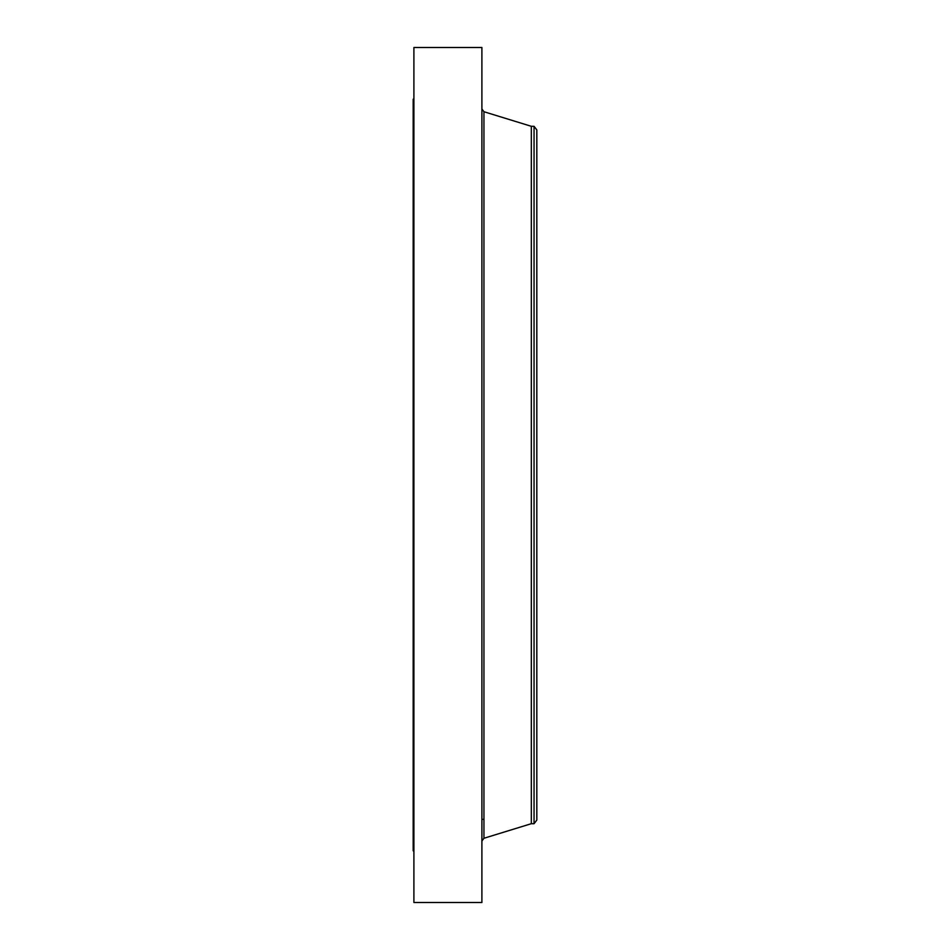 <?xml version="1.0" encoding="UTF-8"?>
<svg xmlns="http://www.w3.org/2000/svg" width="950" height="950" viewBox="0 0 950 950"><rect width="100%" height="100%" fill="white"/><g stroke="black" fill="none" stroke-linecap="round" stroke-linejoin="round"><path stroke-width="1.43" d="M413.903 902.5L413.903 47.5L481.899 47.5L481.899 902.5L413.903 902.5M534.054 823.697L534.054 126.302L536.821 129.912L536.821 820.087L534.054 823.697L531.323 823.697L531.323 126.302L483.942 111.732L481.899 108.965M413.903 850.808L413.179 850.808L413.179 99.192L413.903 99.192M531.323 823.697L483.942 838.268L483.942 111.732M483.942 838.268L481.899 841.035M534.054 126.302L531.323 126.302M483.942 819.363L481.899 819.363"/></g></svg>
